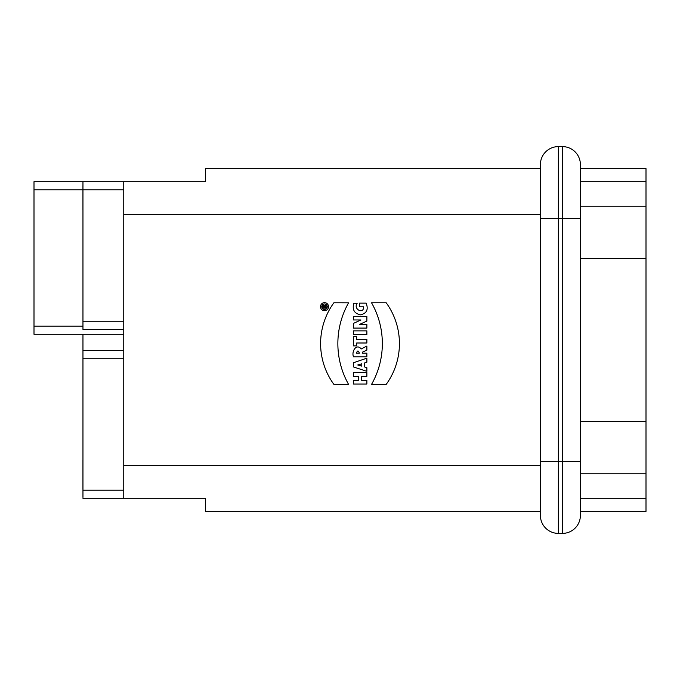 <?xml version="1.0" encoding="UTF-8"?>
<svg xmlns="http://www.w3.org/2000/svg" width="680" height="680" viewBox="0 0 680 680"><rect width="100%" height="100%" fill="white"/><g stroke="black" fill="none" stroke-linecap="round" stroke-linejoin="round"><path stroke-width="1.02" d="M140.08 181.696L123.76 181.696L123.76 193.12M540.404 168.64L205.36 168.64L205.36 181.696L34 181.696L34 334.288L82.96 334.288L82.96 350.608L123.76 350.608L82.96 350.608L82.96 358.768L123.76 358.768M580.388 168.64A16.32 16.32 0 0 1 580.388 168.657L646 168.64L646 181.696L580.388 181.696L646 181.696L646 258.4L580.388 258.4L580.388 421.6L646 421.6L646 511.36L580.388 511.36M646 421.6L646 258.4M580.388 498.304L646 498.304L580.388 498.304M558.356 533.392L562.437 533.392A17.952 17.952 0 0 0 580.388 515.44L580.388 164.56A17.952 17.952 0 0 0 562.437 146.608L558.356 146.608A17.952 17.952 0 0 0 540.404 164.56L540.404 515.44A17.952 17.952 0 0 0 558.356 533.392L558.356 146.608M123.76 321.232L82.96 321.232L82.96 329.392L123.76 329.392M123.76 334.288L34 334.288M123.76 350.608L82.96 350.608L123.76 350.608M82.96 367.625L82.96 432.208M82.96 497.403L82.96 358.768M82.96 321.232L82.96 181.696L34 181.696M123.76 189.856L123.76 181.696L123.76 189.856L82.96 189.856L82.96 181.696L123.76 181.696L123.76 498.304L205.36 498.304L205.36 511.36L540.404 511.36M123.76 498.304L82.96 498.304L123.76 498.304L123.76 490.144L82.96 490.144M82.96 372.215L82.96 370.192M82.96 295.817L82.96 247.792M82.96 261.783L82.96 242.08M82.96 225.76L82.96 214.336M366.868 376.337L366.868 372.64L353.498 372.64L353.498 376.337L358.377 376.337L358.377 380.332L353.498 380.332L353.498 384.022L366.868 384.022L366.868 380.332L361.607 380.332L361.607 376.337L366.868 376.337M356.668 339.303L356.668 336.413L353.498 336.413L353.498 345.882L356.668 345.882L356.668 343L366.868 343L366.868 339.303L356.668 339.303M326.341 305.065L324.938 305.618C323.136 304.844 322.388 305.677 322.685 308.116L326.341 308.116L326.341 307.139L325.286 307.139L325.286 306.442L326.341 306.102L326.341 305.065M366.868 334.551L366.868 330.871L353.498 330.871L353.498 334.551L366.868 334.551M353.498 319.957L353.498 316.404L366.868 316.404L366.868 321.079L359.286 324.547L366.868 324.547L366.868 328.091L353.498 328.091L353.498 323.374L360.944 319.957L353.498 319.957M386.197 384.378L371.543 384.378A82.492 82.492 0 0 0 371.543 302.778L386.197 302.778A69.522 69.522 0 0 1 386.197 384.378M361.25 348.959L366.868 346.035L366.868 350.115L362.423 352.155L362.423 353.166L366.868 353.166L366.868 356.864L353.498 356.864C351.271 351.458 356.447 343.077 361.25 348.959M359.584 303.135L366.18 303.135C368.569 309.57 366.681 313.471 360.493 314.832C354.339 313.574 352.104 309.714 353.796 303.263L357.17 303.263C352.869 309.162 363.817 314.695 363.638 306.816L359.584 306.816L359.584 303.135M364.692 362.882L366.868 362.185L366.868 358.164L353.498 362.746L353.498 366.962L366.868 371.322L366.868 367.676L364.692 367.004L364.692 362.882M333.863 302.778L348.568 302.812A83.019 83.019 0 0 0 348.568 384.378L333.888 384.378A69.3 69.3 0 0 1 333.863 302.812M356.464 353.166L359.337 353.166C358.377 350.293 357.416 350.293 356.464 353.166M357.756 364.981L361.794 363.791L361.794 366.129L357.756 364.981M323.527 307.139L324.471 307.139C324.156 305.889 323.841 305.889 323.527 307.139M82.943 465.358L82.943 486.064L82.943 465.358M646 496.842L646 491.887L646 496.842M646 492.312L646 500.71L646 492.312M82.943 209.797L82.943 185.64L82.943 209.797M82.943 488.741L82.943 459.816L82.943 488.741M324.513 303.943A2.737 2.737 0 0 0 322.142 308.048A2.737 2.737 0 0 0 326.885 308.048A2.737 2.737 0 0 0 324.513 303.943M324.513 302.659A4.021 4.021 0 0 0 321.036 308.686A4.021 4.021 0 0 0 327.99 308.686A4.021 4.021 0 0 0 324.513 302.659M580.388 206.176L646 206.176M646 473.824L580.388 473.824M580.388 461.584L562.437 461.584L562.437 146.608M580.388 218.416L540.404 218.416M562.437 533.392L562.437 461.584L540.404 461.584M82.96 189.856L34 189.856M82.96 326.128L34 326.128M540.404 214.336L123.76 214.336M123.76 465.664L540.396 465.664"/></g></svg>
